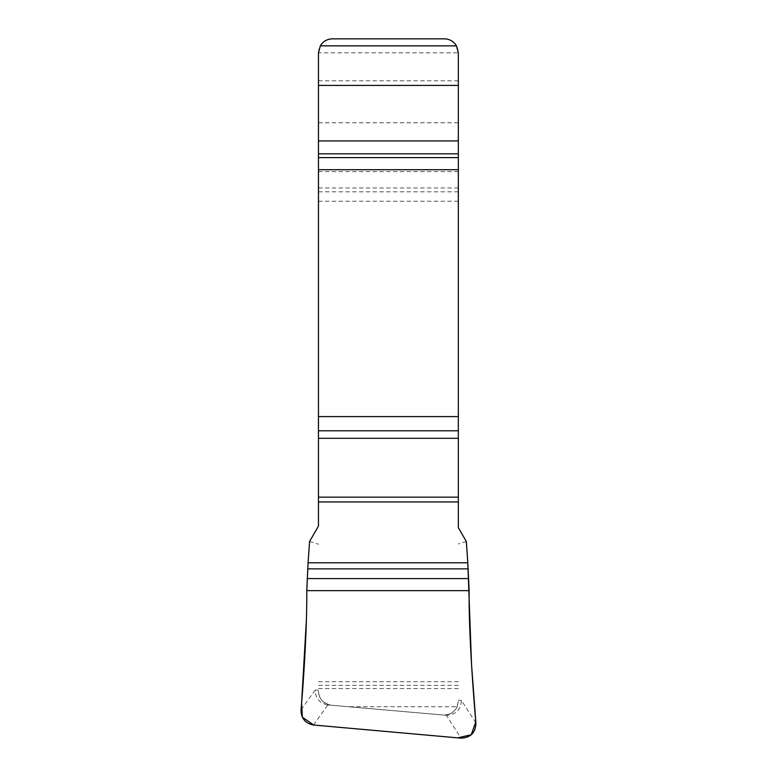 <?xml version="1.0" encoding="UTF-8"?>
<svg xmlns="http://www.w3.org/2000/svg" width="777" height="777" viewBox="0 0 777 777"><rect width="100%" height="100%" fill="white"/><g stroke="black" fill="none" stroke-linecap="round" stroke-linejoin="round"><path stroke-width="0.58" stroke-dasharray="3.88 2.91" d="M458.333 527.651L458.333 52.836L318.463 52.836L318.463 526.087M466.326 541.501L458.333 543.939M309.567 541.501L318.463 544.221M318.463 52.836A13.986 13.986 0 0 1 332.449 38.85L444.347 38.85A13.986 13.986 0 0 1 458.333 52.836M318.463 690.306L315.2 690.025C315.443 698.377 319.658 703.34 327.845 704.924L446.348 715.296L461.014 738.15M327.952 704.933L331.225 705.225C322.737 703.01 318.483 698.358 318.463 691.287C319.143 699.203 323.397 703.845 331.225 705.225L446.221 715.277M457.138 706.73A13.986 13.986 0 0 1 443.123 715.015C452.233 714.772 457.294 710.129 458.333 701.077L457.138 706.73L348.426 706.73M475.903 722.96L461.412 700.378C460.858 709.877 455.837 714.85 446.348 715.296M306.769 591.336L306.4 619.687M461.412 700.378L458.333 700.106M315.2 690.025L301.049 709.857M313.519 725.009L327.845 704.924M458.333 685.363L318.463 685.363M458.333 688.558L318.463 688.558M458.333 681.701L318.463 681.701M458.333 201.233L318.463 201.233M458.333 191.832L318.463 191.832M458.333 187.976L318.463 187.976M458.333 171.63L318.463 171.63M458.333 122.776L318.463 122.776M458.333 80.808L318.463 80.808"/><path stroke-width="1.17" d="M308.08 562.801L306.76 590.637C307.08 619.609 304.73 667.084 301.049 709.857C301.039 718.288 305.196 723.338 313.519 725.009L461.014 738.15C470.677 737.674 475.641 732.614 475.903 722.96C471.794 676.582 468.716 622.921 469.133 590.637L467.812 562.801L308.08 562.801L309.567 541.501L318.463 526.087L318.463 52.836L320.338 45.843A13.986 13.986 0 0 1 332.449 38.85L444.347 38.85A13.986 13.986 0 0 1 456.458 45.843L320.338 45.843M456.458 45.843L458.333 52.836L458.333 527.651L466.326 541.501L467.812 562.801M306.4 619.687L301.593 703.185L302.399 717.229L313.714 725.028L457.702 737.859L471.27 734.76L475.806 721.794L471.532 664.52L467.812 562.801L308.08 562.801L306.769 591.336M458.333 140.928L318.463 140.928M458.333 85.402L318.463 85.402M458.333 153.827L318.463 153.827M458.333 157.614L318.463 157.614M458.333 169.716L318.463 169.716M458.333 416.598L318.463 416.598M458.333 430.788L318.463 430.788M458.333 438.306L318.463 438.306M458.333 497.154L318.463 497.154M458.333 501.942L318.463 501.942M468.201 568.871L307.692 568.871M468.764 578.583L307.129 578.583M469.133 590.637L306.76 590.637"/></g></svg>
